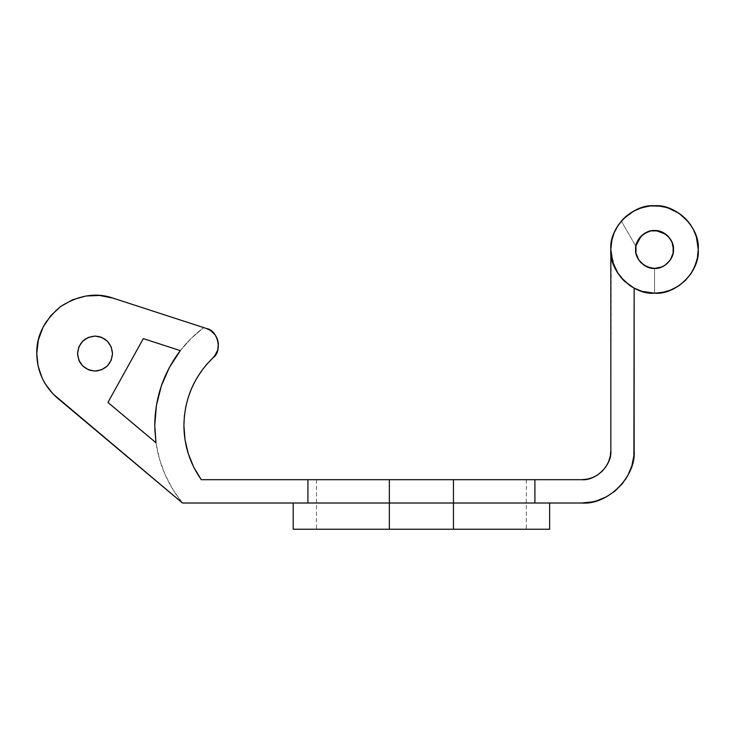 <?xml version="1.0" encoding="UTF-8"?>
<svg xmlns="http://www.w3.org/2000/svg" width="735" height="735" viewBox="0 0 735 735"><rect width="100%" height="100%" fill="white"/><g stroke="black" fill="none" stroke-linecap="round" stroke-linejoin="round"><path stroke-width="0.55" stroke-dasharray="3.67 2.76" d="M80.492 363.283L85.315 368.106L88.338 369.723L85.315 368.106L80.492 363.283L78.875 360.26L77.552 353.572C78.663 364.11 84.488 369.944 95.035 371.056C105.574 369.944 111.408 364.11 112.519 353.572C111.408 364.11 105.574 369.944 95.035 371.056C84.488 369.944 78.663 364.11 77.552 353.572C78.663 364.11 84.488 369.944 95.035 371.056C105.574 369.944 111.408 364.11 112.519 353.572C111.408 343.024 105.574 337.19 95.035 336.079C84.488 337.19 78.663 343.024 77.552 353.572C78.663 343.024 84.488 337.19 95.035 336.079C105.574 337.19 111.408 343.024 112.519 353.572L111.187 360.26L107.393 365.929L101.724 369.723L95.035 371.056L88.338 369.723L82.669 365.929L78.875 360.26L77.552 353.572L78.875 346.874L82.669 341.205L88.338 337.411L95.035 336.079L101.724 337.411L107.393 341.205L111.187 346.874L112.519 353.572C111.408 343.024 105.574 337.19 95.035 336.079C84.488 337.19 78.663 343.024 77.552 353.572L77.882 350.154L80.492 343.851L85.315 339.028L88.338 337.411L95.035 336.079L98.444 336.419L101.724 337.411L107.393 341.205L111.187 346.874L112.179 350.154L112.519 353.572L111.187 360.26L109.57 363.283L104.747 368.106L98.444 370.716L91.618 370.716L95.035 371.056M212.277 331.751L206.388 328.471L113.043 298.134C96.386 292.291 78.957 295.047 60.775 306.412C44.339 320.194 36.337 335.913 36.75 353.572C37.136 371.506 44.072 386.389 57.569 398.214C44.072 386.389 37.136 371.506 36.75 353.572C37.136 371.506 44.072 386.389 57.569 398.214L182.455 503.006C168.15 485.33 159.33 465.255 155.995 442.764C159.33 465.255 168.15 485.33 182.455 503.006L57.569 398.214L182.455 503.006L307.919 503.006L307.919 479.689L201.289 479.689L193.82 467.322L188.362 453.945L185.027 439.879L183.906 425.473L184.384 416.019M188.197 397.506L191.495 388.631L195.666 380.142L200.683 372.112L206.48 364.633L213.012 357.789C194.077 376.375 184.375 398.94 183.906 425.473C184.072 445.355 189.86 463.427 201.289 479.689L389.357 479.689L307.919 479.689L307.919 503.006L182.455 503.006L57.569 398.214L182.455 503.006L172.808 489.446L165.099 474.691L159.458 459.035L155.995 442.764L107.926 402.431L155.995 442.764L107.926 402.431L143.307 338.614L180.314 350.632L143.307 338.614L107.926 402.431L143.307 338.614L180.314 350.632C163.547 372.764 155.03 397.708 154.763 425.473L155.995 442.764L107.926 402.431L143.307 338.614L180.314 350.632C187.067 341.904 194.858 334.223 203.687 327.589C194.858 334.223 187.067 341.904 180.314 350.632L191.219 338.33L203.687 327.589L113.043 298.134L99.602 295.461L92.748 295.332L85.912 296.003L72.728 299.724L60.775 306.412L55.474 310.767L46.571 321.186L43.099 327.112L38.358 339.965L36.75 353.572C36.337 335.913 44.339 320.194 60.775 306.412C78.957 295.047 96.386 292.291 113.043 298.134C96.386 292.291 78.957 295.047 60.775 306.412C44.339 320.194 36.337 335.913 36.75 353.572L37.531 363.062M154.819 428.937L155.995 442.764L107.926 402.431L143.307 338.614L107.926 402.431L155.995 442.764L159.458 459.035L165.099 474.691L172.808 489.446L182.455 503.006L57.569 398.214L52.929 393.868L57.569 398.214L52.929 393.868L45.203 383.799L48.795 389.045L42.207 378.194L45.203 383.799L42.207 378.194L39.194 370.284M633.938 288.028L641.848 291.308L654.536 293.191L667.224 291.308L678.828 285.823L688.327 277.205L693.087 270.085L697.414 258.003L698.25 249.477C700.207 227.85 676.163 203.815 654.536 205.763C632.909 203.815 608.874 227.85 610.831 249.477C608.874 271.105 632.909 295.148 654.536 293.191C676.163 295.148 700.207 271.105 698.25 249.477C698.985 236.293 689.742 215.621 669.677 208.474C649.786 200.866 629.325 210.577 621.314 221.07C629.325 210.577 649.786 200.866 669.677 208.474C689.742 215.621 698.985 236.293 698.25 249.477C700.207 271.105 676.163 295.148 654.536 293.191C676.163 295.148 700.207 271.105 698.25 249.477L697.414 240.951L693.776 230.211L690.404 224.487L686.205 219.342L681.63 215.18M670.292 238.958L673.113 245.775L673.48 249.477C674.326 240.106 663.907 229.688 654.536 230.542C645.165 229.688 634.746 240.106 635.6 249.477C634.746 258.849 645.165 269.267 654.536 268.422C663.907 269.267 674.326 258.849 673.48 249.477L672.038 256.726L667.931 262.873L661.785 266.98L654.536 268.422C663.907 269.267 674.326 258.849 673.48 249.477C674.326 258.849 663.907 269.267 654.536 268.422L650.842 268.054M644.025 233.721L650.842 230.9L658.238 230.9M640.387 236.89L645.918 232.609L652.625 230.634L656.144 230.606M650.548 230.965L651.127 230.845L650.548 230.965M662.07 232.095L661.518 231.865M629.546 285.336L634.14 288.138L630.281 285.841L634.14 288.138L634.14 450.555L634.057 288.092M629.684 285.437L623.638 280.402L629.684 285.437M620.744 277.205L618.208 273.787M614.157 266.208L615.985 270.085L611.042 253.768L614.157 266.199L618.19 273.76M180.314 350.632L191.219 338.33L203.687 327.589L113.043 298.134L206.388 328.471C217.955 330.107 222.751 351.339 213.012 357.789L214.547 356.135M217.716 350.182L218.46 345.735L218.038 341.233M174.489 358.845L169.362 367.5L161.323 385.93L156.417 405.435M611.153 254.769L610.831 450.555C612.126 464.97 596.103 480.993 581.688 479.689L316.5 479.689L526.315 479.689L389.357 479.689L389.357 503.006L293.191 503.006L549.633 503.006L389.357 503.006L389.357 529.237L389.357 479.689L389.357 503.006L293.191 503.006L389.357 503.006L293.191 503.006L389.357 503.006L389.357 529.237L316.5 529.237L453.467 529.237L453.467 479.689L389.357 479.689L389.357 529.237L453.467 529.237L453.467 479.689L534.905 479.689L534.905 503.006L453.467 503.006L453.467 479.689L316.5 479.689L389.357 479.689L316.5 479.689L389.357 479.689L389.357 529.237L293.191 529.237L526.315 529.237L453.467 529.237L526.315 529.237L453.467 529.237L453.467 479.689L453.467 529.237L453.467 479.689L526.315 479.689L389.357 479.689L389.357 529.237L293.191 529.237M581.688 503.006L534.905 503.006L581.688 503.006C607.634 505.349 636.482 476.5 634.14 450.555L633.892 455.691L631.88 465.779M625.2 281.882L628.361 284.491M620.606 277.031L624.171 280.917M617.492 272.685L620.11 276.415M617.106 272.051L616.693 271.353L617.106 272.051M612.54 261.587L614.295 266.548M612.43 261.191L612.191 260.319L612.43 261.191M591.923 501.996L596.912 500.746L606.412 496.814M614.883 491.164L618.778 487.645L625.347 479.624M615.985 228.87L612.705 236.789L610.831 249.477L610.831 450.555M610.27 456.233L608.608 461.699M605.916 466.743L602.296 471.153L597.877 474.782L592.842 477.474M581.688 479.689L534.905 479.689L534.905 503.006L389.357 503.006L549.633 503.006L453.467 503.006L549.633 503.006L453.467 503.006L453.467 529.237L549.633 529.237L389.357 529.237M697.644 242.219L696.082 235.889L693.087 228.87L685.443 218.571L675.722 211.239L669.677 208.474L663.613 206.719M676.283 211.561L671.266 209.098L663.062 206.608L650.255 205.975L637.815 209.098L626.808 215.686L621.314 221.07L635.867 246.28L621.314 221.07L635.867 246.28L638.302 239.72M626.293 216.118L618.153 225.25M610.831 249.477L612.705 262.165M623.629 280.384L630.253 285.823M638.788 260.006L635.959 253.171L635.959 245.784M635.913 246.023L637.548 241.108L639.468 238.002L644.88 233.179M658.891 231.047L665.46 234.006L669.557 237.938M549.633 529.237L453.467 529.237M46.571 321.186L55.474 310.767L60.775 306.412L72.728 299.724L79.215 297.473L85.912 296.003L99.602 295.461L113.043 298.134L99.602 295.461L85.912 296.003L72.728 299.724L60.775 306.412L55.474 310.767L46.571 321.186L43.099 327.112L38.358 339.965L36.75 353.572L38.128 366.186L39.846 372.305L37.099 359.911L37.154 346.718M43.099 327.112L38.358 339.965M78.875 360.26L77.882 356.98L77.882 350.154L78.875 346.874L82.669 341.205M85.315 339.028L91.618 336.419L98.444 336.419M101.724 337.411L104.747 339.028L109.57 343.851L111.187 346.874L112.519 353.572L111.187 360.26L109.57 363.283L104.747 368.106L98.444 370.716M654.536 268.422L654.536 293.191L667.224 291.308L654.536 293.191L654.536 268.422L654.536 293.191L654.536 268.422L658.238 268.054L654.536 268.422M690.882 273.76L682.273 283.269L671.266 289.866L682.273 283.269L690.882 273.76L696.367 262.165L698.25 249.404L697.414 258.003L693.087 270.085M657.384 205.864L656.006 205.791L657.384 205.864M649.758 206.03L643.52 207.178L632.017 212.011M670.614 239.463L672.185 242.605M672.865 244.709L673.131 245.876L672.865 244.709M673.48 249.404L673.113 253.171L670.292 260.006L665.065 265.225L658.238 268.054L665.065 265.225L670.292 260.006L673.113 253.171L673.48 249.404M694.116 230.919L693.537 229.743M690.578 224.754L689.981 223.899M686.729 219.903L685.93 219.058M670.228 208.676L668.96 208.216M644.255 206.994L642.941 207.334M637.456 209.245L636.648 209.594M621.792 220.528L621.314 221.07L635.867 246.28M638.55 239.325L639.468 238.002M646.635 232.269L648.169 231.644M650.052 231.075L651.688 230.753M653.635 230.56L655.298 230.551M660.793 231.599L662.318 232.205M664.091 233.124L665.46 234.006M667.049 235.255L668.207 236.358M671.524 241.098L672.112 242.412M316.5 479.689L316.5 529.237M526.315 479.689L526.315 529.237"/><path stroke-width="1.1" d="M112.519 353.572C111.408 364.11 105.574 369.944 95.035 371.056C84.488 369.944 78.663 364.11 77.552 353.572L78.875 346.874L82.669 341.205L88.338 337.411L95.035 336.079L101.724 337.411L107.393 341.205L111.187 346.874L112.519 353.572L111.187 360.26L107.393 365.929L101.724 369.723L95.035 371.056L88.338 369.723L82.669 365.929L78.875 360.26L77.552 353.572C78.663 343.024 84.488 337.19 95.035 336.079C105.574 337.19 111.408 343.024 112.519 353.572M184.384 416.019L185.826 406.666L184.384 416.019L183.906 425.473C184.072 445.355 189.86 463.427 201.289 479.689L307.919 479.689L307.919 503.006L182.455 503.006L57.569 398.214C44.072 386.389 37.136 371.506 36.75 353.572L38.128 366.186L42.207 378.194L45.203 383.799L52.929 393.868L182.455 503.006L307.919 503.006L307.919 479.689L201.289 479.689L193.82 467.322L188.362 453.945L185.027 439.879L183.906 425.473C184.375 398.94 194.077 376.375 213.012 357.789L215.86 354.288L217.716 350.182L218.396 343.475L217.404 339.074L215.318 335.077L210.458 330.401L206.388 328.471L113.043 298.134L206.388 328.471C217.955 330.107 222.751 351.339 213.012 357.789L206.48 364.633L200.683 372.112L195.666 380.142L191.495 388.631L188.197 397.506L185.826 406.666L188.197 397.506M156.417 405.435L154.763 425.473C155.03 397.708 163.547 372.764 180.314 350.632L143.307 338.614L107.926 402.431L155.995 442.764L107.926 402.431L143.307 338.614L180.314 350.632L169.362 367.5L161.323 385.93L156.417 405.435L155.177 415.422L154.763 425.473L155.995 442.764L154.819 428.937M634.14 288.138L634.14 450.555C636.482 476.5 607.634 505.349 581.688 503.006L534.905 503.006L534.905 479.689L581.688 479.689L534.905 479.689L534.905 503.006L453.467 503.006L453.467 529.237L549.633 529.237L453.467 529.237L453.467 479.689L534.905 479.689L389.357 479.689L453.467 479.689L453.467 503.006L389.357 503.006L389.357 529.237L293.191 529.237L389.357 529.237L389.357 479.689L307.919 479.689L389.357 479.689L389.357 503.006L307.919 503.006L581.688 503.006L591.923 501.996L596.912 500.746L606.412 496.814L614.965 491.099L622.233 483.832L627.947 475.279L631.88 465.779L633.892 455.691L634.14 288.138L624.529 281.257L617.106 272.051L612.43 261.191L610.831 249.477C608.874 227.85 632.909 203.815 654.536 205.763C676.163 203.815 700.207 227.85 698.25 249.477C700.207 271.105 676.163 295.148 654.536 293.191C632.909 295.148 608.874 271.105 610.831 249.477L610.831 450.555L610.831 249.477L612.705 262.165L618.208 273.787M665.901 234.327L670.292 238.958L672.038 242.228L673.48 249.477C674.326 258.849 663.907 269.267 654.536 268.422C645.165 269.267 634.746 258.849 635.6 249.477C634.746 240.106 645.165 229.688 654.536 230.542C663.907 229.688 674.326 240.106 673.48 249.477L673.122 245.821L673.113 253.171L670.292 260.006L665.065 265.225L661.785 266.98L654.536 268.422L647.287 266.98L641.14 262.873L638.788 260.006L635.959 253.171L635.959 245.784L641.122 236.11L635.959 245.784L638.788 238.958L643.998 233.748L650.548 230.965L644.025 233.721M654.554 230.542L651.127 230.845L656.144 230.606L665.846 234.281M668.51 236.688L672.029 242.201L670.311 238.985M635.959 245.784L637.548 241.108L639.468 238.002L642.95 234.493L641.168 236.064L647.287 231.975L650.842 230.9L658.238 230.9L661.785 231.975L667.931 236.082L662.07 232.095M661.518 231.865L654.968 230.542M618.19 273.76L623.629 280.384L620.744 277.205L629.684 285.437L633.938 288.028L641.848 291.308L654.536 293.191L663.062 292.346L671.266 289.866L678.828 285.823L685.443 280.384L690.882 273.76L694.924 266.208L697.414 258.003L698.25 249.477L696.367 236.789L693.087 228.87L688.327 221.75L678.828 213.132L667.224 207.647L658.826 205.975L650.255 205.975L641.848 207.647L633.938 210.927L623.629 218.571L618.19 225.195L614.157 232.747L611.667 240.951L610.831 249.477M113.043 298.134L99.602 295.461L85.912 296.003L72.728 299.724L60.775 306.412L50.715 315.719L43.099 327.112L38.358 339.965L36.75 353.572C36.337 335.913 44.339 320.194 60.775 306.412C78.957 295.047 96.386 292.291 113.043 298.134M214.547 356.135L217.716 350.182M218.038 341.242L215.318 335.077L212.277 331.751M37.531 363.062L39.194 370.284M180.314 350.632L174.489 358.845M82.669 341.205L85.315 339.028M98.444 370.716L95.035 371.056M610.831 450.555L610.27 456.233L610.831 450.555C612.126 464.97 596.103 480.993 581.688 479.689L587.375 479.137L581.688 479.689M610.27 456.233L608.608 461.699L605.916 466.743L602.296 471.153L597.877 474.782L592.842 477.474L587.375 479.137L592.842 477.474M581.688 503.006L591.923 501.996M606.412 496.814L614.965 491.099M625.301 479.698L627.947 475.279L631.88 465.779M617.106 272.051L614.396 266.777M612.43 261.191L611.226 255.394M608.608 461.699L605.916 466.743M696.293 236.541L696.082 235.889M676.283 211.561L675.502 211.12M626.293 216.118L625.43 216.871M618.19 225.195L615.985 228.87M612.705 262.165L614.157 266.208M620.753 277.205L623.629 280.384M630.253 285.823L633.938 288.028M658.238 230.9L664.091 233.124L669.557 237.938M650.842 268.054L644.016 265.225L638.788 260.006M293.191 503.006L293.191 529.237L549.633 529.237L549.633 503.006M389.357 529.237L453.467 529.237M91.618 370.716L88.338 369.723L91.618 370.716M46.571 321.186L43.099 327.112M38.358 339.965L37.154 346.718M98.444 336.419L101.724 337.411M104.747 339.028L105.215 339.359M80.492 363.283L78.875 360.26M667.224 291.308L671.266 289.866L667.224 291.308M697.745 242.853L698.25 249.477L697.745 242.853L696.238 236.385L693.776 230.211L690.404 224.487L686.205 219.342L681.271 214.896L675.722 211.239L669.677 208.474L663.292 206.654L656.695 205.818L650.052 206.002L643.52 207.178L637.236 209.337L631.347 212.424L626 216.366L621.314 221.07M656.144 230.606L655.298 230.551M670.614 239.463L671.524 241.098M673.131 245.876L673.48 249.477L673.131 245.876M690.882 273.76L693.087 270.085M681.271 214.896L675.722 211.239M663.292 206.654L656.695 205.818L650.052 206.002M631.347 212.424L626 216.366M639.468 238.002L640.378 236.9M644.88 233.179L646.635 232.269M648.169 231.644L650.052 231.075M651.688 230.753L653.635 230.56M658.891 231.047L660.793 231.599M662.318 232.205L664.091 233.124M665.46 234.006L667.049 235.255"/></g></svg>
